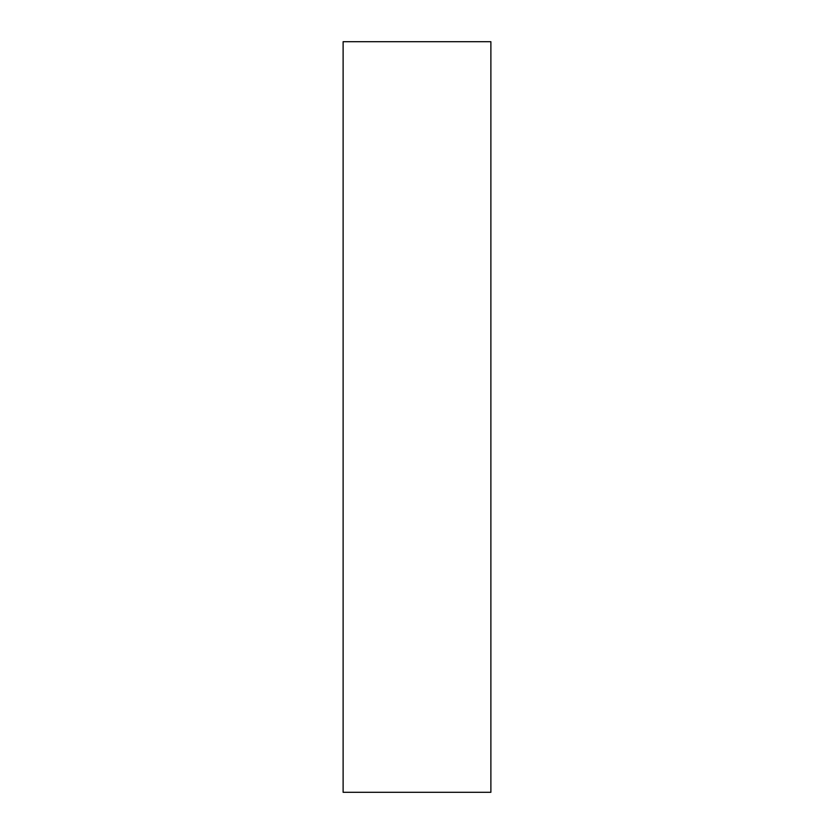 <?xml version="1.0" encoding="UTF-8"?>
<svg xmlns="http://www.w3.org/2000/svg" width="834" height="834" viewBox="0 0 834 834"><rect width="100%" height="100%" fill="white"/><g stroke="black" fill="none" stroke-linecap="round" stroke-linejoin="round"><path stroke-width="1.25" d="M490.882 417L490.882 792.3L343.118 792.3L343.118 41.7L490.882 41.7L490.882 417"/></g></svg>
